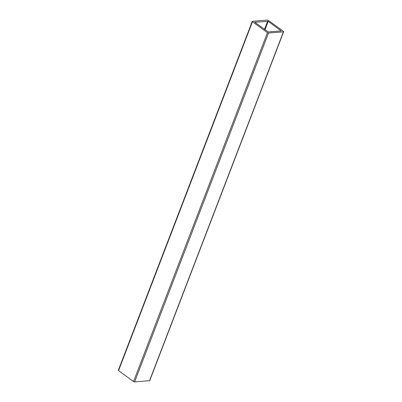 <?xml version="1.0" encoding="UTF-8"?>
<svg xmlns="http://www.w3.org/2000/svg" width="402" height="402" viewBox="0 0 402 402"><rect width="100%" height="100%" fill="white"/><g stroke="black" fill="none" stroke-linecap="round" stroke-linejoin="round"><path stroke-width="0.6" d="M268.26 31.959L254.773 22.231L268.199 21.336L281.149 30.894L268.26 31.959M252.265 21.386L118.344 370.267A0.799 0.286 21 0 0 118.56 370.594L133.539 381.553A0.799 0.286 21 0 0 134.61 381.9L149.524 380.719A0.799 0.286 21 0 0 149.735 380.614L283.656 31.733A0.799 0.286 21 0 0 283.44 31.406L268.461 20.447A0.799 0.286 21 0 0 267.39 20.1L252.476 21.281A0.799 0.286 21 0 0 252.265 21.386A0.799 0.286 21 0 0 252.481 21.718L267.461 32.673A0.799 0.286 21 0 0 268.531 33.024L283.445 31.838A0.799 0.286 21 0 0 283.656 31.733M264.491 29.421L267.662 21.16M134.61 381.9L268.531 33.024M133.539 381.553L267.461 32.673M149.524 380.719L283.445 31.838M264.963 29.763L268.199 21.336M118.56 370.594L252.481 21.718"/></g></svg>
